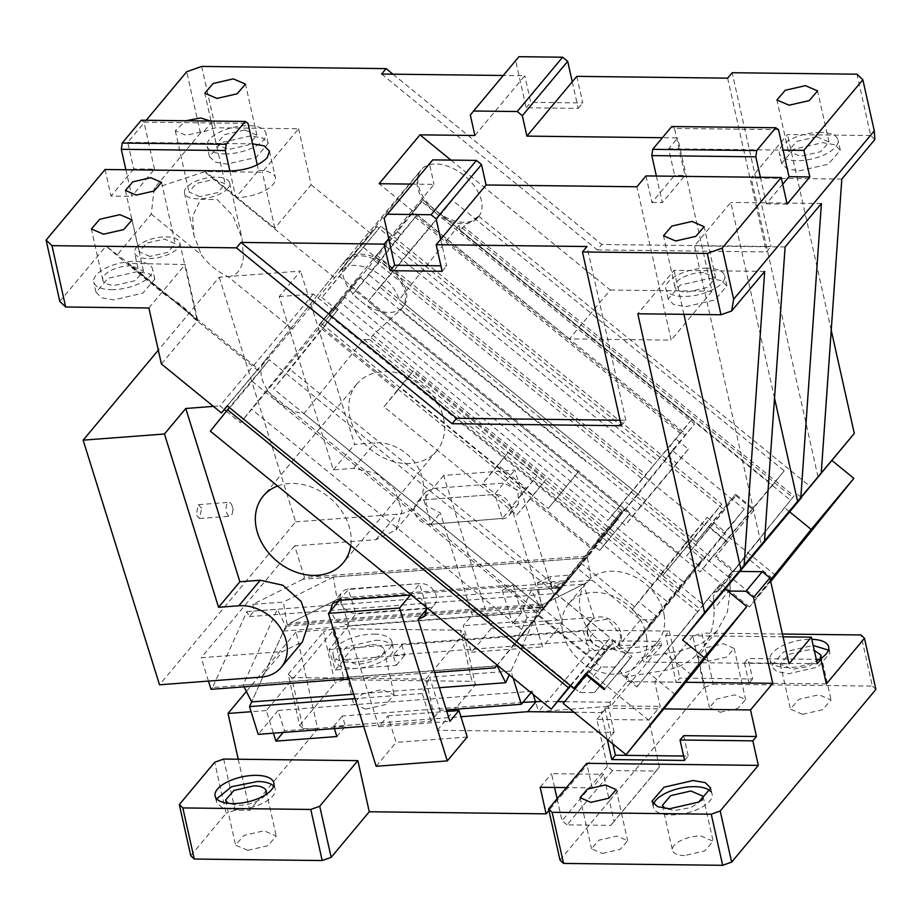 <?xml version="1.0" encoding="UTF-8"?>
<svg xmlns="http://www.w3.org/2000/svg" width="922" height="922" viewBox="0 0 922 922"><rect width="100%" height="100%" fill="white"/><g stroke="black" fill="none" stroke-linecap="round" stroke-linejoin="round"><path stroke-width="0.69" stroke-dasharray="4.61 3.46" d="M344.759 261.306L420.075 171.158C412.595 185.138 419.003 199.97 439.31 215.644L392.622 271.541C373.191 254.806 357.24 251.406 344.759 261.306L264.407 361.286A37.041 22.647 38.8 0 0 264.245 361.482A37.041 22.647 38.8 0 0 261.053 369.641A37.041 22.647 38.8 0 0 261.445 376.395A37.041 22.647 38.8 0 0 303.983 413.632L363.671 339.377A37.041 22.647 38.8 0 0 369.422 339.492L372.857 335.205L400.69 309.654A37.041 22.647 38.8 0 0 402.176 308.132A37.041 22.647 38.8 0 0 402.349 307.925A37.041 22.647 38.8 0 0 403.41 306.392C408.273 296.239 404.677 284.621 392.622 271.541L379.68 287.042L711.6 557.706L784.184 470.808L452.264 200.143L439.31 215.644C454.604 224.853 466.832 226.132 475.994 219.494L477.481 217.972A37.041 22.647 38.8 0 0 477.654 217.765A37.041 22.647 38.8 0 0 478.714 216.232L463.593 226.582L793.98 495.99L733.117 571.824L715.172 557.199L716.083 556.104L734.016 570.741L745.495 556.462L729.164 576.008L793.98 495.99M136.375 247.499A23.154 9.854 167.4 0 1 160.762 237.161A23.154 9.854 167.4 0 1 179.778 242.693A23.154 9.854 167.4 0 1 177.992 247.983A23.154 9.854 167.4 0 1 153.605 258.321A23.154 9.854 167.4 0 1 134.589 252.789A23.154 9.854 167.4 0 1 136.375 247.499M142.737 275.909C123.548 259.255 180.297 305.678 193.482 317.295C198.38 321.548 198.426 321.79 193.597 318.009C186.498 308.57 177.589 301.31 166.859 296.204L139.003 272.509L134.589 252.789M193.482 317.295C198.38 321.548 198.426 321.79 193.597 318.009L257.849 370.402L258.195 368.996L128.619 263.346L106.053 246.07L116.794 255.382L166.859 296.204M154.193 188.434L205.318 171.527L262.309 172.195L298.601 128.746L215.379 127.766L200.443 133.068L154.193 188.434L151.277 214.1L116.794 255.382M151.277 214.1L201.342 254.933C208.441 264.372 217.35 271.633 228.08 276.727L292.332 329.119L257.849 370.402M149.929 256.431L139.107 251.787L146.529 243.166L164.439 239.052L175.261 243.708L167.839 252.328L149.929 256.431M264.407 361.286L227.215 405.818M227.342 405.922L258.195 368.996M292.332 329.119L376.914 226.582L339.722 271.126L347.387 266.274L321.928 297.564L380.89 226.167L379.069 228.345L723.551 509.244L696.329 541.836L708.384 526.842L727.228 542.205L754.45 509.612L735.606 494.25L723.551 509.244M125.876 169.752L131.823 196.328L154.504 169.164L133.702 168.922L127.755 142.345L146.183 120.286M200.443 133.068L186.728 71.743M59.815 301.436L106.053 246.07M105.073 169.498L111.02 196.075L131.823 196.328M133.702 168.922L111.02 196.075M148.891 307.983L185.184 264.533L128.619 263.346M137.228 271.644L108.116 278.317L96.061 292.332L101.535 297.76L113.636 299.88L142.749 293.208L154.804 279.193L149.318 273.753L137.228 271.644M161.408 363.983L197.7 320.533L128.193 263.853M228.08 276.727C236.873 275.759 241.967 269.362 243.385 257.549L242.083 238.429L232.782 215.541L217.223 199.578L200.742 199.313L192.629 216.163L193.931 235.283L201.342 254.933M334.456 277.683L204.891 172.034M227.895 188.249A23.154 9.854 167.4 0 1 203.508 198.576A23.154 9.854 167.4 0 1 184.492 193.044A23.154 9.854 167.4 0 1 186.279 187.754A23.154 9.854 167.4 0 1 210.665 177.416A23.154 9.854 167.4 0 1 229.682 182.948A23.154 9.854 167.4 0 1 227.895 188.249M345.911 259.877A37.041 22.647 38.8 0 0 345.75 260.085A37.041 22.647 38.8 0 0 360.272 300.803A37.041 22.647 38.8 0 0 403.329 306.703A37.041 22.647 38.8 0 0 403.49 306.496A37.041 22.647 38.8 0 0 388.969 265.778A37.041 22.647 38.8 0 0 345.911 259.877M210.331 431.162L252.063 381.201L269.282 359.776L229.359 407.57M298.601 128.746L311.117 184.746L274.825 228.195L205.318 171.527M311.117 184.746L371.174 233.727M376.914 226.582L379.069 228.345L347.387 266.274A37.041 22.647 38.8 0 1 354.163 265.375A37.041 22.647 38.8 0 1 399.249 299.581L458.937 225.314L792.805 497.557M201.676 66.43L215.379 127.766M392.968 74.186L601.824 244.491L771.011 246.497L732.172 72.723M874.874 139.487L870.702 135.534L856.987 74.198M870.702 135.534L787.48 134.543L751.188 177.992L841.809 179.075M831.229 330.26L787.48 134.543M775.771 575.466L712.971 524.261L686.659 555.759L735.929 495.702L712.971 524.261M735.929 495.702L753.873 510.327L754.45 509.612M478.633 216.543A37.041 22.647 38.8 0 0 478.795 216.336A37.041 22.647 38.8 0 0 464.273 175.618A37.041 22.647 38.8 0 0 421.216 169.729A37.041 22.647 38.8 0 0 421.054 169.925A37.041 22.647 38.8 0 0 435.576 210.642A37.041 22.647 38.8 0 0 478.633 216.543M458.937 225.314A37.041 22.647 38.8 0 1 460.147 230.869L463.593 226.582M339.722 271.126L421.054 169.925M474.888 135.488L524.791 75.754L503.239 75.489M127.755 142.345L252.582 143.82M388.704 238.683L434.066 184.377L412.503 184.112M210.654 121.059L211.449 122.626L204.039 131.247L186.117 135.361L175.307 130.705L185.725 120.759M250.634 135.857L221.522 142.541L209.467 156.544L214.953 161.984L227.043 164.104L256.155 157.42L268.21 143.417L262.735 137.977L250.634 135.857M154.504 169.164L143.993 122.142L248.006 123.387M197.7 320.533L185.184 264.533M111.343 289.658A30.092 12.816 -12.6 0 0 152.51 268.97A30.092 12.816 -12.6 0 0 134.935 261.422A30.092 12.816 -12.6 0 0 93.767 282.109A30.092 12.816 -12.6 0 0 111.343 289.658M199.832 196.686L189.01 192.041L196.432 183.42L214.342 179.306L225.164 183.962L217.742 192.583L199.832 196.686M478.714 216.232L810.231 486.562M400.69 309.654L732.206 579.984M372.857 335.205L703.244 604.613L707.969 598.816L713.351 603.207M369.422 339.492L699.81 608.9L703.244 604.613M363.671 339.377L697.539 611.62L699.81 608.9M303.983 413.632L601.063 655.888L586.185 673.705M637.851 685.887L636.941 686.971L618.996 672.334L619.907 671.251L637.851 685.887L697.539 611.62M619.907 671.251L631.962 656.257L613.118 640.894L601.063 655.888M521.645 494.192L511.307 507.042L482.598 483.635L492.936 470.785L521.645 494.192L537.065 475.729L526.739 488.579L498.03 465.172L482.598 483.635M570.257 685.553L610.18 637.759L269.282 359.776M764.695 271.402L674.074 270.33L637.782 313.78M685.738 306.669L714.85 299.984L726.905 285.981L721.419 280.542L709.329 278.421L680.217 285.105L668.162 299.108L673.648 304.548L685.738 306.669M683.905 314.321L674.074 270.33M707.969 598.816L719.852 584.583L725.038 588.812M563.261 703.486L589.573 671.988L652.373 723.194M586.807 674.224L612.531 643.429L589.573 671.988M618.996 672.334L630.475 658.054L612.531 643.429M630.475 658.054L604.164 689.552M604.74 688.838L631.962 656.257M585.896 673.486L613.118 640.894M621.301 425.722L625.842 420.294L620.08 420.225M625.842 420.294L587.003 246.52M274.825 228.195L262.309 172.195M708.384 526.842L735.606 494.25M696.329 541.836L692.745 538.909L721.776 504.15L380.89 226.167M381.604 74.048L597.283 249.92L601.824 244.491M597.283 249.92L766.47 251.925L771.011 246.497M727.631 78.151L766.47 251.925M645.976 175.918L651.912 202.494L674.593 175.341L668.657 148.765L677.728 137.897L662.411 137.712M668.657 148.765L783.078 150.113M799.155 170.893L828.267 164.208L840.322 150.205L834.836 144.766L822.747 142.645L793.635 149.318L781.579 163.332L787.054 168.772L799.155 170.893M817.998 476.881L751.188 177.992M801.218 497.361L796.159 493.235M789.324 511.583L784.265 507.457M770.4 580.145L756.086 597.952L770.515 580.676M770.527 580.745L749.459 606.964L770.7 581.528M749.459 606.964L686.659 555.759M709.617 527.2L727.562 541.825L716.083 556.104M753.873 510.327L727.562 541.825M727.228 542.205L715.172 557.199M363.66 247.592L704.558 525.575L662.826 575.535L692.745 538.909L399.249 299.581M680.044 554.11L339.146 276.139M460.147 230.869L790.534 500.277M572.262 81.793L578.209 108.37L526.197 107.759L515.686 60.737L470.324 115.043M526.197 107.759L530.738 102.33L524.791 75.754M576.803 76.365L582.75 102.941L530.738 102.33M258.517 170.397A28.939 12.32 167.4 0 1 275.424 177.669A28.939 12.32 167.4 0 1 273.189 184.285A28.939 12.32 167.4 0 1 235.836 197.562L258.517 170.397L257.284 164.865M229.901 170.985L235.836 197.562M384.128 218.237L429.491 163.932L434.066 184.377M450.95 160.105L610.272 290.015L569.439 338.904L671.17 340.103L636.906 186.774M569.439 338.904L379.138 183.72M432.741 159.886L429.491 163.932M610.272 290.015L712.003 291.225L677.728 137.897M131.304 265.767A20.837 8.874 -12.6 0 0 102.803 280.081A20.837 8.874 -12.6 0 0 114.973 285.313L135.131 280.691L143.475 270.999L131.304 265.767M244.722 129.979L224.565 134.6L216.221 144.305L228.391 149.537L248.548 144.915L256.892 135.211L244.722 129.979M224.761 153.882A30.092 12.816 -12.6 0 0 265.928 133.194A30.092 12.816 -12.6 0 0 248.352 125.634A30.092 12.816 -12.6 0 0 207.185 146.321A30.092 12.816 -12.6 0 0 224.761 153.882M141.262 120.229L143.993 122.142M719.852 584.583L636.941 686.971M526.739 488.579L511.307 507.042M498.03 465.172L508.356 452.322L492.936 470.785M508.356 452.322L537.065 475.729M252.063 381.201L592.961 659.172L610.18 637.759M570.66 685.876L592.961 659.172M707.047 268.198A30.092 12.816 -12.6 0 0 665.88 288.886A30.092 12.816 -12.6 0 0 683.456 296.446A30.092 12.816 -12.6 0 0 724.623 275.759A30.092 12.816 -12.6 0 0 707.047 268.198M774.526 398.154L730.777 202.437L694.485 245.886L761.295 544.764M821.398 203.508L730.777 202.437M785.106 246.958L694.485 245.886M691.661 675.077L664.75 653.133M675.33 694.635L648.42 672.691M440.704 239.305L446.651 265.882L440.877 265.813M442.111 271.31L446.651 265.882M782.709 184.25L766.332 203.854L760.396 177.278M766.332 203.854L787.134 204.096M656.372 176.044L662.319 202.621L685 175.457L674.593 175.341M651.912 202.494L662.319 202.621M712.003 291.225L671.17 340.103M703.417 272.543A20.837 8.874 -12.6 0 0 674.916 286.869A20.837 8.874 -12.6 0 0 687.086 292.101L707.232 287.48L715.587 277.776L703.417 272.543M704.558 525.575L721.776 504.15M578.209 108.37L582.75 102.941M778.502 129.668L674.489 128.435L685 175.457M816.823 136.767L796.677 141.389L788.322 151.093L800.492 156.325L820.649 151.692L828.993 142L816.823 136.767M820.453 132.422A30.092 12.816 -12.6 0 0 779.286 153.11A30.092 12.816 -12.6 0 0 796.862 160.67A30.092 12.816 -12.6 0 0 838.029 139.983A30.092 12.816 -12.6 0 0 820.453 132.422M756.086 597.952L729.164 576.008M772.417 578.405L745.495 556.462M734.016 570.741L733.117 571.824M662.826 575.535L321.928 297.564M515.686 60.737L518.936 56.691M671.758 126.521L674.489 128.435M379.68 287.042L368.201 301.321L700.121 571.986L772.705 485.087L440.785 214.423L368.201 301.321M452.264 200.143L440.785 214.423M784.184 470.808L772.705 485.087M711.6 557.706L700.121 571.986M302.981 579.27L252.87 604.371L283.365 602.066L287.157 624.574L337.141 599.531L333.338 577.034L587.418 557.833L302.981 579.27L304.502 577.449L588.386 556.001L617.602 519.651L344.886 297.264L329.465 315.739L421.792 201.584L411.362 214.077L680.494 433.524L670.052 446.018L673.648 448.945L694.508 423.959L421.792 201.584M497.235 665.119L497.903 664.289L497.454 665.304M579.028 471.027L548.221 508.471L579.028 471.027M328.831 314.494L359.649 277.038L328.831 314.494M376.879 255.348L373.249 259.693L642.38 479.152L646.011 474.807L376.879 255.348L388.358 241.068L657.49 460.527L646.011 474.807M657.49 460.527L691.973 419.245L422.841 199.797L388.358 241.068M422.841 199.797L411.362 214.077M344.886 297.264L240.527 422.725L251.429 409.149L524.145 631.535L497.189 665.073M334.582 306.427L319.162 324.89L322.746 327.817L273.627 388.888L289.957 369.33L338.167 309.354L334.582 306.427L251.429 409.149M319.162 324.89L350.256 286.696L619.377 506.143L607.898 520.434L338.777 300.975M619.377 506.143L653.859 464.872L384.728 245.413L350.256 286.696M384.728 245.413L373.249 259.693M691.973 419.245L680.494 433.524M417.113 214.849L686.233 434.308L638.024 494.284L368.892 274.825L417.113 214.849L416.202 215.932L685.323 435.391L694.508 423.959M397.186 231.468L400.77 234.395L416.202 215.932L412.607 213.005M400.77 234.395L352.561 294.383L621.693 513.842L602.17 538.114L617.602 519.651M329.465 315.739L602.17 538.114M304.502 577.449L294.637 545.847L375.934 539.704L395.895 530L402.05 511.065L394.581 489.547L376.211 473.332L353.656 468.353L333.326 469.886L279.228 296.596L300.549 271.068L219.24 277.211L158.319 350.153M333.983 310.841L313.353 294.014L279.228 296.596M543.369 609.488L511.537 507.549L518.383 504.219L517.933 490.354L503.896 483.082L432.752 488.464L425.918 491.783L426.367 505.659L440.393 512.932L472.225 614.859L463.155 625.727L471.43 652.234L491.391 628.331L443.643 475.429L514.787 470.047L562.524 622.961L542.562 646.852L534.287 620.345L543.369 609.488L472.225 614.859M356.341 384.635A52.093 41.225 39.9 0 1 356.733 384.151A52.093 41.225 39.9 0 1 422.841 385.661A52.093 41.225 39.9 0 1 437.086 450.466A52.093 41.225 39.9 0 1 436.694 450.939A52.093 41.225 39.9 0 1 370.586 449.44A52.093 41.225 39.9 0 1 356.341 384.635M313.353 294.014L219.897 405.899L224.346 409.518M226.386 411.189L240.527 422.725M208.476 681.104L201.18 657.732L282.489 651.589L302.439 641.885M434.631 672.438L348.885 678.926M376.153 766.286L396.114 742.383L387.839 715.887L378.769 726.743L346.937 624.805L336.081 621.013L330.41 610.998M411.166 594.932L421.158 598.632L426.817 607.702M213.42 406.383L219.897 405.899M277.591 486.021A52.093 41.225 39.9 0 1 329.085 497.292A52.093 41.225 39.9 0 1 350.763 545.686M524.145 631.535L559.089 588.789L289.957 369.33M266.861 390.686L539.566 613.061M338.167 309.354L322.746 327.817L591.878 547.276L601.052 535.843L328.347 313.468M621.924 510.869L618.339 507.941L624.079 500.796L636.641 511.042L625.151 525.321L616.184 518.003L621.924 510.869L601.052 535.843M618.339 507.941L607.898 520.434M653.859 464.872L670.052 446.018M642.38 479.152L624.079 500.796M672.438 450.662L577.737 568.482L640.536 619.688L655.242 619.861L744.204 509.186L672.438 450.662L667.897 456.09L673.648 448.945M667.897 456.09L676.875 463.409L688.354 449.118L675.791 438.884M577.737 568.482L556.415 594.01L619.215 645.216L633.921 645.388L668.358 602.55L650.413 587.913L652.707 585.055L632.273 609.638L650.206 624.275L594.448 692.641L579.742 692.468L575.144 688.711M586.415 558.329L562.097 587.083L551.829 587.856L549.938 576.607L571.905 574.948L562.097 587.083M588.386 556.001L586.865 557.81M638.024 494.284L621.693 513.842M686.233 434.308L685.323 435.391M368.892 274.825L352.561 294.383M294.637 545.847L201.18 657.732M219.24 277.211L295.628 521.864L159.529 684.792M295.628 521.864L397.255 514.176A40.51 32.063 39.9 0 0 417.217 504.472A40.51 32.063 39.9 0 0 415.903 464.02A40.51 32.063 39.9 0 0 374.977 442.825L354.659 444.358L300.549 271.068M333.326 469.886L354.659 444.358M511.537 507.549L502.467 518.418L494.826 493.95L514.787 470.047M502.006 518.959A13.888 10.995 -140.1 0 0 508.852 515.629A13.888 10.995 -140.1 0 0 508.402 501.752A13.888 10.995 -140.1 0 0 494.376 494.492L423.233 499.862A13.888 10.995 -140.1 0 0 416.387 503.193A13.888 10.995 -140.1 0 0 416.836 517.069A13.888 10.995 -140.1 0 0 430.874 524.33L502.467 518.418L430.874 524.33M443.643 475.429L423.682 499.321L431.323 523.788L440.393 512.932M252.87 604.371L253.999 611.021L249.32 616.611L246.808 611.62L212.556 687.524L496.439 666.076M211.046 689.333L212.556 687.524M537.365 616.703L544.81 607.379L522.843 609.039L527.096 617.486L537.365 616.703L497.903 664.289M556.415 594.01L598.885 541.168L516.942 641.263L611.643 523.442L683.409 581.955L594.448 692.641M616.184 518.003L611.643 523.442M559.089 588.789L542.758 608.336L591.878 547.276M426.978 608.785L427.612 608.024A13.888 10.995 39.9 0 0 434.458 604.705A13.888 10.995 39.9 0 0 434.008 590.829A13.888 10.995 39.9 0 0 419.971 583.557L348.827 588.939A13.888 10.995 39.9 0 0 341.993 592.27A13.888 10.995 39.9 0 0 342.442 606.134A13.888 10.995 39.9 0 0 356.468 613.407L427.612 608.024M410.451 594.967L419.522 584.11L427.163 608.566L356.019 613.948L348.378 589.481L348.827 588.939M346.937 624.805L356.468 613.407M339.308 600.349L348.378 589.481L419.971 583.557M542.758 608.336L273.627 388.888M321.836 328.9L397.198 390.352L383.99 406.775L516.758 515.041L546.297 479.06L413.529 370.794L400.321 387.217L533.1 495.483L546.297 479.06M529.966 498.618L590.967 548.36M397.198 390.352L413.529 370.794M688.354 449.118L636.641 511.042M676.875 463.409L625.151 525.321M650.413 587.913L707.209 517.357L684.527 544.522L702.472 559.147L683.409 581.955M707.209 517.357L725.153 531.994L744.204 509.186M640.536 619.688L619.215 645.216M568.886 579.316L551.829 587.856M333.338 577.034L283.365 602.066M201.653 508.333L198.414 504.657L196.213 514.845L199.463 518.51L201.653 508.333M534.287 620.345L463.155 625.727M471.43 652.234L542.562 646.852M491.391 628.331L562.524 622.961M423.233 499.862L494.376 494.492M246.808 611.62L277.303 609.315L243.143 685.011L496.624 665.857M253.999 611.021L561.141 587.821L571.905 574.948M249.32 616.611L556.462 593.411L561.141 587.821M513.151 678.108L510.961 671.078L537.687 611.862L283.607 631.063L251.637 701.896L285.797 626.199L277.303 609.315M527.096 617.486L515.433 643.314M538.264 615.735L601.063 666.94L579.742 692.468M574.256 687.985L516.942 641.263M378.769 726.743L449.913 721.373M467.258 737.012L396.114 742.383M387.839 715.887L446.813 711.427M516.758 515.041L533.1 495.483M383.99 406.775L400.321 387.217M650.206 624.275L656.556 616.276L638.612 601.64L632.273 609.638M702.472 559.147L656.556 616.276M684.527 544.522L638.612 601.64M668.358 602.55L725.153 531.994M655.242 619.861L633.921 645.388M664.324 616.138A46.307 36.638 -140.1 0 0 662.849 609.396A46.307 36.638 -140.1 0 0 628.228 574.014A46.307 36.638 -140.1 0 0 586.542 582.404A46.307 36.638 -140.1 0 0 579.823 608.036A46.307 36.638 -140.1 0 0 581.114 614.156A46.307 36.638 -140.1 0 0 615.596 650.045A46.307 36.638 -140.1 0 0 657.617 641.77A46.307 36.638 -140.1 0 0 664.324 616.138M598.885 541.168L652.707 585.055M232.148 506.028A6.95 3.296 85.7 0 0 232.137 505.982A6.95 3.296 85.7 0 0 228.898 502.352A6.95 3.296 85.7 0 0 226.697 512.54A6.95 3.296 85.7 0 0 229.947 516.205A6.95 3.296 85.7 0 0 232.598 512.136A6.95 3.296 85.7 0 0 232.148 506.028M337.141 599.531L591.209 580.33L541.237 605.374L537.434 582.865L566.926 580.641M544.81 607.379L556.462 593.411M522.843 609.039L531.383 590.115L539.877 606.999L509.232 674.904M531.383 590.115L560.876 587.89M615.769 667.113L601.063 666.94M580.745 562.893L634.567 606.78M587.026 632.192C587.81 637.217 590.38 641.562 594.748 645.239L607.46 650.171L618.143 645.688L620.829 635.431L607.771 619.123L589.711 621.935L587.026 632.192M646.622 637.321A46.307 36.638 39.9 0 1 639.914 662.953A46.307 36.638 39.9 0 1 594.771 669.983A46.307 36.638 39.9 0 1 562.132 629.219A46.307 36.638 39.9 0 1 568.839 603.587A46.307 36.638 39.9 0 1 613.994 596.557A46.307 36.638 39.9 0 1 646.622 637.321M537.434 582.865L549.938 576.607M621.278 634.889A18.521 14.66 39.9 0 1 618.593 645.146A18.521 14.66 39.9 0 1 600.533 647.959A18.521 14.66 39.9 0 1 587.487 631.651A18.521 14.66 39.9 0 1 590.161 621.393A18.521 14.66 39.9 0 1 608.22 618.581A18.521 14.66 39.9 0 1 621.278 634.889M353.645 694.185L439.402 687.697M285.797 626.199L539.877 606.999M243.143 685.011L244.065 686.844M287.157 624.574L541.237 605.374M587.418 557.833L591.209 580.33M625.139 508.633C606.618 531.706 581.563 561.694 601.547 536.869L625.139 508.633L630.521 513.024L599.703 550.469L630.521 513.024M606.93 541.26L601.547 536.869L594.321 546.078L599.703 550.469L606.93 541.26L599.703 550.469L594.321 546.078M817.261 663.736L744.446 662.872L748.076 658.527L816.27 659.334M744.446 662.872L749.01 683.317L676.195 682.453L679.825 678.108L752.64 678.972L748.076 658.527M401.727 644.87L404.908 655.069L343.929 659.679L337.567 639.292L328.947 649.607L335.308 669.994L396.287 665.384L393.106 655.196L401.727 644.87L595.762 630.21L669.314 631.086L665.684 635.431L676.195 682.453M665.684 635.431L783.066 636.814M739.352 571.421L734.73 571.375L718.399 590.921L727.758 591.037M718.399 590.921A6.95 5.497 -140.1 0 0 714.435 592.604A6.95 5.497 -140.1 0 0 713.386 595.912L713.962 608.981A86.818 68.712 -140.1 0 1 700.789 650.413A86.818 68.712 -140.1 0 1 664.578 670.409L626.073 676.875L627.133 681.589L609.891 702.23L610.767 706.171L538.575 711.623L535.394 701.435M734.73 571.375A6.95 5.497 -140.1 0 0 730.766 573.046A6.95 5.497 -140.1 0 0 729.717 576.365L730.293 589.423L727.435 611.92L717.12 630.855L701.25 643.879L680.909 650.863L642.404 657.328L643.464 662.042L789.082 663.771M393.106 655.196L586.208 640.606L589.389 650.794L661.581 645.342L660.694 641.401L643.464 662.042M661.581 645.342L610.767 706.171M626.073 676.875L642.404 657.328M627.133 681.589L685.645 682.292M609.891 702.23L564.702 701.7M557.522 701.607L541.756 701.423M573.98 712.222L601.271 712.556L607.264 739.375M612.888 743.962L604.901 708.211L601.271 712.556M604.901 708.211L663.863 708.903M334.375 728.576L333.672 726.34L460.931 716.728M291.709 677.578L288.194 674.247L299.615 725.349L303.131 728.691L291.709 677.578L306.277 677.751L296.054 631.996L334.386 629.092L266.331 710.562L273.396 733.186M266.331 710.562L251.107 711.715M560.011 860.088L609.454 800.884L603.518 774.307L592.178 787.884L566.454 787.584M592.178 787.884L586.692 763.347M710.516 791.341A30.092 12.816 167.4 0 1 712.107 794.211A30.092 12.816 167.4 0 1 670.939 814.898A30.092 12.816 167.4 0 1 653.364 807.338A30.092 12.816 167.4 0 1 653.571 804.076M702.057 800.204L690.958 807.568L674.57 810.553L665.004 808.49M684.62 855.524A20.837 8.874 167.4 0 1 672.449 850.291A20.837 8.874 167.4 0 1 700.951 835.977L713.121 841.21L704.777 850.902L684.62 855.524M826.366 683.917L654.735 681.888L660.221 706.413L648.881 719.99L659.391 767.012L614.029 821.329L609.454 800.884L704.27 687.374L692.848 636.261L701.803 633.08L713.236 684.182L704.27 687.374M713.236 684.182L872.385 686.072L860.952 634.97M875.9 689.402L872.385 686.072M602.308 853.449L620.229 849.346L627.64 840.726L616.83 836.07L598.908 840.184L591.498 848.805L602.308 853.449M720.266 712.245L738.176 708.131L745.598 699.51L734.776 694.865L716.867 698.968L709.444 707.589L720.266 712.245M802.566 714.319L822.724 709.698L831.068 699.994L818.897 694.762L798.752 699.383L790.396 709.087L802.566 714.319M820.004 659L808.905 666.352L792.517 669.337L780.346 664.105L788.69 654.413L808.848 649.791L814.264 650.344M828.475 650.137L830.054 652.995L817.998 667.009L788.886 673.682L776.797 671.573L771.311 666.133L783.366 652.119L813.169 645.458M819.381 659.368A30.092 12.816 167.4 0 1 787.515 667.551A30.092 12.816 167.4 0 1 769.939 659.991A30.092 12.816 167.4 0 1 811.106 639.315A30.092 12.816 167.4 0 1 811.798 639.326M782.444 634.036L701.803 633.08M692.848 636.261L654.735 681.888M708.834 661.132L698.023 656.487L705.434 647.866L723.355 643.752L734.166 648.408L726.755 657.029L708.834 661.132M659.391 767.012L656.141 771.057L612.45 770.538L607.379 766.401L596.868 719.379L648.881 719.99M612.45 770.538L567.088 824.844L610.779 825.363L614.029 821.329M554.583 787.434L551.506 773.685L603.518 774.307M567.088 824.844L562.017 820.707L557.107 798.763M540.165 787.273L551.506 773.685M223.666 759.048L235.087 810.15L249.655 810.323L317.71 728.864L306.277 677.751L425.895 679.168L437.316 730.282L614.156 732.379L548.913 810.473M303.131 728.691L317.71 728.864M299.615 725.349L334.997 682.995L323.576 631.881L332.542 628.7L343.964 679.802L334.997 682.995M343.964 679.802L471.903 681.323L460.481 630.21L464.008 633.552L475.429 684.654L471.903 681.323M437.316 730.282L475.429 684.654M190.739 855.708L226.12 813.342L214.699 762.229M235.087 810.15L226.12 813.342M365.688 709.133L385.845 704.512L394.19 694.819L382.019 689.587L361.862 694.208L353.518 703.901L365.688 709.133M247.741 850.349L267.887 845.728L276.243 836.024L264.072 830.791L243.915 835.413L235.571 845.117L247.741 850.349M614.156 732.379L608.209 705.803L660.221 706.413M596.868 719.379L608.209 705.803M669.314 631.086L679.825 678.108M334.386 629.092L337.567 639.292L348.908 625.704L521.679 612.657L512.609 623.514L593.906 617.371L583.027 630.406L586.208 640.606L587.141 640.525L595.762 630.21M335.308 669.994L343.929 659.679M396.287 665.384L404.908 655.069M587.141 640.525L660.694 641.401M589.389 650.794L538.575 711.623M522.912 702.368L342.293 716.025L345.473 726.213L284.495 730.823L278.133 710.436L258.172 734.338M333.672 726.34L342.293 716.025M336.864 736.54L345.473 726.213M283.146 732.448L284.495 730.823M533.227 694.462L532.213 691.235L531.014 692.664M278.133 710.436L532.213 691.235M363.694 726.363L430.943 721.281L440.025 710.413L446.34 709.94M510.961 671.078L429.652 677.221L440.025 710.413M430.943 721.281L422.288 693.54L429.652 677.221M422.288 693.54L355.028 698.622M593.906 617.371L583.545 584.179L544.453 603.76L537.687 611.862M283.607 631.063L290.372 622.961L544.453 603.76M348.908 625.704L340.241 597.975L513.024 584.917L502.236 590.322L583.545 584.179M340.241 597.975L290.372 622.961M502.236 590.322L512.609 623.514M513.024 584.917L521.679 612.657M328.947 649.607L583.027 630.406M607.379 766.401L562.017 820.707M656.141 771.057L610.779 825.363M296.054 631.996L246.381 691.454M273.638 786.166A30.092 12.816 167.4 0 1 275.229 789.025A30.092 12.816 167.4 0 1 234.061 809.712L221.96 807.603L216.474 802.163L216.693 798.89M265.167 795.029A20.837 8.874 167.4 0 1 237.68 805.367L228.126 803.304M238.233 759.221L249.655 810.323M371.969 644.605A20.837 8.874 167.4 0 1 384.14 649.837A20.837 8.874 167.4 0 1 355.638 664.163L343.468 658.93L351.812 649.226L371.969 644.605M374.228 634.129A30.092 12.816 167.4 0 1 391.804 641.689A30.092 12.816 167.4 0 1 350.637 662.365A30.092 12.816 167.4 0 1 333.061 654.816A30.092 12.816 167.4 0 1 374.228 634.129M375.6 640.26A30.092 12.816 167.4 0 1 393.175 647.82A30.092 12.816 167.4 0 1 352.008 668.508L339.907 666.387L334.432 660.947L346.488 646.933L375.6 640.26M425.895 679.168L464.008 633.552M460.481 630.21L332.542 628.7M288.194 674.247L323.576 631.881M684.597 760.431L688.227 756.086L683.605 756.04M683.651 735.641L688.227 756.086M749.01 683.317L752.64 678.972M232.598 512.136L233.093 509.002L232.137 505.982M261.168 677.117L282.489 651.589M375.934 539.704L397.255 514.176M353.656 468.353L374.977 442.825M679.237 589.123L661.293 574.487M729.717 576.365L713.386 595.912M730.293 589.423L713.962 608.981M680.909 650.863L664.578 670.409M179.778 242.693L197.216 320.695M184.492 193.044L193.931 235.283M125.404 190.451L139.107 251.787M161.546 182.372L175.261 243.708M264.245 361.482L345.75 260.085M477.654 217.765L478.795 216.336M154.804 279.193L152.51 268.97M96.061 292.332L93.767 282.109M229.682 182.948L242.083 238.429M402.349 307.925L403.49 306.496M269.478 151.093L275.424 177.669M102.803 280.081L91.382 228.979M143.475 270.999L132.053 219.885M216.221 144.305L204.799 93.191M256.892 135.211L245.471 84.109M211.449 122.626L225.164 183.962M175.307 130.705L189.01 192.041M268.21 143.417L265.928 133.194M209.467 156.544L207.185 146.321M668.162 299.108L665.88 288.886M726.905 285.981L724.623 275.759M674.916 286.869L663.494 235.755M715.587 277.776L704.154 226.674M788.322 151.093L776.9 99.979M828.993 142L817.572 90.886M781.579 163.332L779.286 153.11M840.322 150.205L838.029 139.983M321.605 323.691L548.221 508.471M359.649 277.038L586.254 461.83M395.895 530L417.217 504.472M518.383 504.219L508.852 515.629M425.918 491.783L416.387 503.193M356.733 384.151L263.277 496.036M436.694 450.939L343.238 562.823M424.927 616.103L434.458 604.705M332.462 603.668L341.993 592.27M198.414 504.657L228.898 502.352M199.463 518.51L229.947 516.205M639.914 662.953L657.617 641.77M568.839 603.587L586.542 582.404M730.766 573.046L714.435 592.604M717.12 630.855L700.789 650.413M651.992 801.206L653.364 807.338M710.735 788.08L712.107 794.211M662.399 805.321L672.449 850.291M780.346 664.105L790.396 709.087M769.939 659.991L771.311 666.133M828.682 646.864L830.054 652.995M734.166 648.408L745.598 699.51M616.219 789.612L627.64 840.726M703.06 796.228L713.121 841.21M698.023 656.487L709.444 707.589M273.857 782.893L275.229 789.025M225.521 800.135L235.571 845.117M266.181 791.053L276.243 836.024M215.103 796.02L216.474 802.163M384.14 649.837L394.19 694.808M343.468 658.93L353.518 703.901M391.804 641.689L393.175 647.82M333.061 654.816L334.432 660.947M580.065 797.691L591.498 848.805M821.018 655.023L831.068 699.994"/><path stroke-width="1.38" d="M586.185 673.705L573.841 688.48L227.215 405.818L221.476 412.952L227.342 405.922M146.183 120.286L186.728 71.743L201.676 66.43L386.145 68.62L392.968 74.186M51.966 245.655L46.1 240.112L59.815 301.436L65.669 306.991L51.966 245.655L236.435 247.845L452.114 423.717L456.655 418.288L240.976 242.417L236.435 247.845M46.1 240.112L105.073 169.498L125.876 169.752L121.312 149.306L225.325 150.54L229.901 170.985L125.876 169.752M221.476 412.952L161.408 363.983L148.891 307.983L65.669 306.991M136.214 195.095L125.404 190.451L132.814 181.83L150.735 177.715L161.546 182.372L154.135 190.992L136.214 195.095M452.114 423.717L621.301 425.722L582.462 251.948L707.289 253.435L720.992 314.759L637.782 313.78L704.581 612.657L682.591 640.029L704.12 657.582L626.061 754.692L691.661 675.077L746.762 606.526L704.12 657.582M573.841 688.48L585.896 673.486L604.74 688.838L604.164 689.552L586.219 674.927L586.807 674.224M626.061 754.692L563.261 703.486L586.219 674.927M803.88 150.367L809.827 176.943L787.134 204.096L781.199 177.52L760.396 177.278L755.821 156.832L756.72 150.563L775.782 127.755L778.502 129.668L783.078 150.113L803.88 150.367L862.854 79.753L856.987 74.198L732.172 72.723L727.631 78.151L576.803 76.365L526.9 136.11L662.411 137.712M800.838 497.269L821.398 203.508L785.106 246.958L764.545 540.718L761.295 544.764L854.291 433.432L831.229 330.26M854.291 433.432L801.218 497.361M770.7 581.528L853.83 478.357L832.289 460.793M503.239 75.489L381.604 74.048L386.145 68.62M121.312 149.306L122.211 143.037L141.262 120.229L245.287 121.462L248.006 123.387L252.582 143.82L264.211 145.86L269.478 151.093L267.242 157.708C258.817 165.937 246.37 170.363 229.901 170.985M384.163 244.111L390.098 270.688L394.639 265.259L388.704 238.683L384.163 244.111L240.976 242.417M412.503 184.112L379.138 183.72L419.971 134.843L474.888 135.488L470.324 115.043L473.574 111.009L517.254 111.527L522.336 115.665L526.9 136.11M103.552 234.211L91.382 228.979L99.726 219.275L119.883 214.653L132.053 219.885L123.709 229.578L103.552 234.211M216.97 98.424L204.799 93.191L213.143 83.499L233.301 78.877L245.471 84.098L237.127 93.802L216.97 98.424M185.725 120.759L200.639 117.981L210.654 121.059M682.591 640.029L801.541 497.615M568.448 687.72L551.229 709.145L210.331 431.162L227.55 409.748L568.448 687.72L570.257 685.553M229.359 407.57L227.55 409.748M720.992 314.759L731.63 310.991L733.647 299.235L722.226 248.122L707.289 253.435M764.545 540.718L744.135 565.151L764.695 271.402L731.63 310.991M704.581 612.657L740.873 569.208L683.905 314.321M744.135 565.151L740.873 569.208M725.038 588.812L746.762 606.526M620.08 420.225L456.655 418.288M582.462 251.948L587.003 246.52L436.175 244.733L440.704 239.305L436.141 218.86L481.503 164.542L486.078 184.988L440.704 239.305M760.396 177.278L645.976 175.918L636.906 186.774L486.078 184.988M781.199 177.52L722.226 248.122M675.653 240.988L663.494 235.755L671.838 226.063L691.984 221.441L704.154 226.674L695.81 236.366L675.653 240.988M789.071 105.212L776.9 99.979L785.244 90.287L805.402 85.654L817.572 90.886L809.228 100.59L789.071 105.212M862.854 79.753L874.287 130.866L874.874 139.487L841.809 179.075L821.26 472.825M853.83 478.357L811.176 529.401L789.324 511.583M811.176 529.401L770.4 580.145M770.515 580.676L772.417 578.405L770.527 580.745M252.582 143.82L257.284 164.865M390.098 270.688L442.111 271.31L436.175 244.733M436.141 218.86L431.058 214.722L387.378 214.204L384.128 218.237L388.704 238.683M431.058 214.722L476.432 160.405L432.741 159.886L387.378 214.204M476.432 160.405L481.503 164.542M450.95 160.105L419.971 134.843M551.229 709.145L570.66 685.876M874.287 130.866L733.647 299.235M797.588 501.314L774.526 398.154M755.821 156.832L651.808 155.599L656.372 176.044M473.574 111.009L518.936 56.691L562.627 57.21L567.698 61.348L572.262 81.793M567.698 61.348L522.336 115.665M783.078 150.113L789.013 176.69L782.709 184.25M809.827 176.943L789.013 176.69M245.287 121.462L226.224 144.281L225.325 150.54M122.211 143.037L226.224 144.281M440.877 265.813L394.639 265.259M562.627 57.21L517.254 111.527M756.72 150.563L652.707 149.329L651.808 155.599M775.782 127.755L671.758 126.521L652.707 149.329M497.454 665.304L496.624 665.857L497.235 665.119M224.346 409.518L226.386 411.189M348.885 678.926L211.046 689.333L208.476 681.104M330.41 610.998L332.462 603.668L339.308 600.349L411.166 594.932M426.817 607.702L424.927 616.103L418.081 619.434L434.631 672.438L494.93 667.885L497.189 665.073M158.319 350.153L83.141 440.151L164.45 434.008L185.771 408.481L213.42 406.383M185.771 408.481L239.881 581.77L260.2 580.238L282.754 585.216L301.125 601.432L308.605 622.949L302.439 641.885L281.118 667.413A40.51 32.063 39.9 0 1 261.168 677.117L159.529 684.792L83.141 440.151M350.763 545.686A52.093 41.225 39.9 0 1 343.629 562.351A52.093 41.225 39.9 0 1 343.238 562.823A52.093 41.225 39.9 0 1 277.13 561.314A52.093 41.225 39.9 0 1 262.885 496.509A52.093 41.225 39.9 0 1 263.277 496.036A52.093 41.225 39.9 0 1 277.591 486.021M164.45 434.008L218.56 607.298L238.879 605.766A40.51 32.063 39.9 0 1 279.804 626.96A40.51 32.063 39.9 0 1 281.118 667.413M218.56 607.298L239.881 581.77M496.624 665.857L494.93 667.885M434.631 672.438L449.913 721.373L458.983 710.505L467.258 737.012L447.297 760.904L399.56 608.001L410.451 594.967M418.081 619.434L426.978 608.785M339.308 600.349L328.416 613.384L376.153 766.286L447.297 760.904M399.56 608.001L328.416 613.384M575.144 688.711L574.256 687.985M446.813 711.427L458.983 710.505M509.232 674.904L505.717 682.695L497.223 665.811M244.065 686.844L251.637 701.896L353.645 694.185M439.402 687.697L505.717 682.695M816.27 659.334L820.88 659.391L817.261 663.736L811.314 637.16L783.066 636.814M811.314 637.16L789.082 663.771L769.893 577.898L753.562 597.456L772.751 683.317L750.52 709.928L756.466 736.505L752.836 740.85L758.322 765.387L586.692 763.347L548.578 808.974L560.011 860.088L563.526 863.418L552.105 812.305L548.578 808.974M769.893 577.898L762.287 571.698L745.944 591.244L753.562 597.456M727.758 591.037L745.944 591.244M762.287 571.698L739.352 571.421M685.645 682.292L772.751 683.317M564.702 701.7L557.522 701.607M541.756 701.423L522.912 702.368M460.931 716.728L527.718 711.68L536.327 701.354M527.718 711.68L573.98 712.222M663.863 708.903L750.52 709.928M607.264 739.375L611.782 759.567L615.412 755.222L612.888 743.962M611.782 759.567L684.597 760.431L680.021 739.986L752.836 740.85M273.396 733.186L275.885 741.138L336.864 736.54L334.375 728.576M251.107 711.715L227.999 713.455L238.233 759.221L357.851 760.638L319.738 806.254L310.772 809.447L322.204 860.549L331.159 857.368L369.273 811.752L357.851 760.638M566.454 787.584L540.165 787.273L546.101 813.849L369.273 811.752M552.105 812.305L711.254 814.195L722.675 865.309L563.526 863.418M722.675 865.309L731.642 862.116L720.209 811.014L711.254 814.195M758.322 765.387L720.209 811.014M605.408 784.968L616.219 789.612L608.797 798.233L590.887 802.347L580.065 797.691L587.487 789.071L605.408 784.968M669.568 808.767L657.467 806.646L651.992 801.206L664.047 787.204L693.16 780.519L705.249 782.64L710.735 788.08L698.68 802.082L669.568 808.767M653.571 804.076A30.092 12.816 167.4 0 1 694.531 786.65A30.092 12.816 167.4 0 1 710.516 791.341M665.004 808.49L662.399 805.321L670.743 795.628L690.901 790.995L703.06 796.228L702.057 800.204M731.642 862.116L875.9 689.402L864.479 638.301L826.366 683.917L820.88 659.391M813.169 645.458L828.475 650.137M814.264 650.344L821.018 655.023L820.004 659M811.798 639.326A30.092 12.816 167.4 0 1 828.682 646.864A30.092 12.816 167.4 0 1 819.381 659.368M782.444 634.036L860.952 634.97L864.479 638.301M557.107 798.763L554.583 787.434M548.913 810.473L546.101 813.849M322.204 860.549L194.254 859.039L182.833 807.926L310.772 809.447M182.833 807.926L179.317 804.595L190.739 855.708L194.254 859.039M275.885 741.138L283.146 732.448M535.394 701.435L533.227 694.462M531.014 692.664L521.322 704.27L446.34 709.94M363.694 726.363L258.172 734.338L249.516 706.598L355.028 698.622M513.151 678.108L521.322 704.27M251.637 701.896L249.516 706.598M680.021 739.986L683.651 735.641L756.466 736.505M246.381 691.454L227.999 713.455M256.27 775.344A30.092 12.816 167.4 0 1 273.857 782.893A30.092 12.816 167.4 0 1 232.69 803.581A30.092 12.816 167.4 0 1 215.103 796.02A30.092 12.816 167.4 0 1 256.27 775.344M216.693 798.89L231.618 786.72L257.641 781.476A30.092 12.816 167.4 0 1 273.638 786.166M228.126 803.304L225.521 800.135L233.865 790.442L254.023 785.821A20.837 8.874 167.4 0 1 266.181 791.053A20.837 8.874 167.4 0 1 265.167 795.029M238.233 759.221L223.666 759.048L214.699 762.229L179.317 804.595M319.738 806.254L331.159 857.368M683.605 756.04L615.412 755.222M238.879 605.766L260.2 580.238"/></g></svg>
